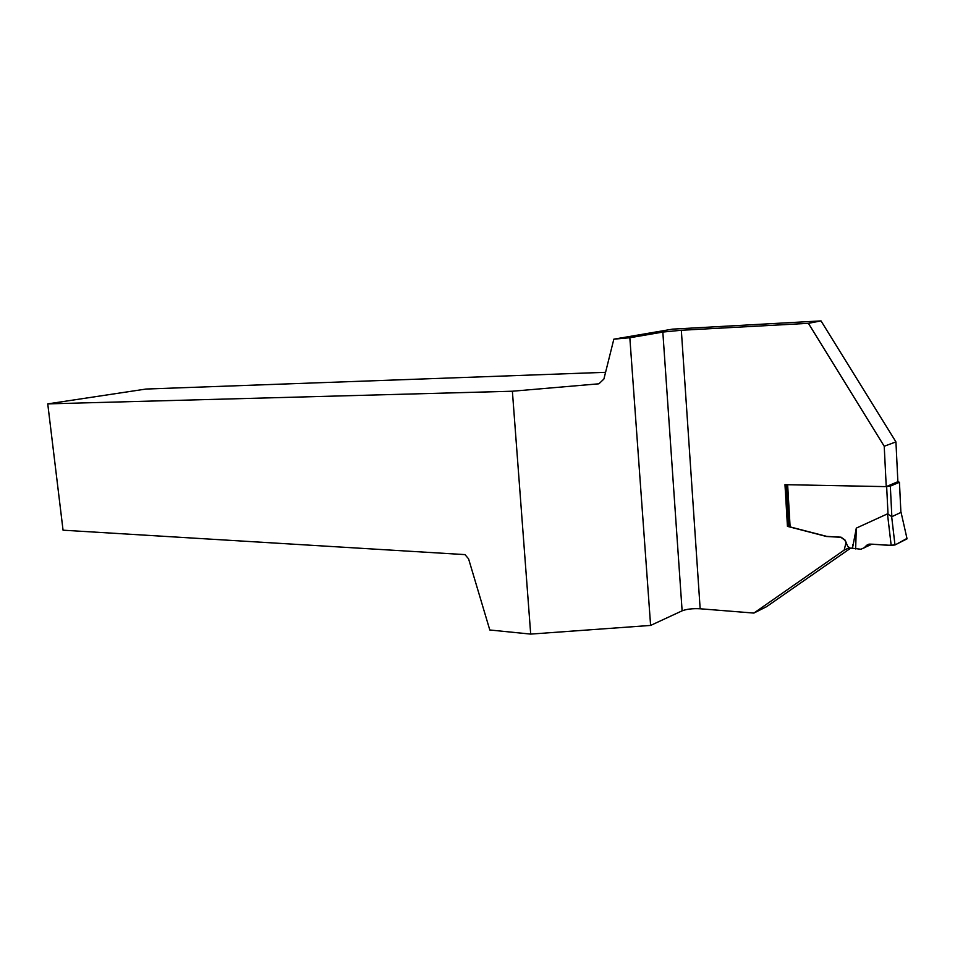 <?xml version="1.0" encoding="UTF-8"?>
<svg xmlns="http://www.w3.org/2000/svg" width="955" height="955" viewBox="0 0 955 955"><rect width="100%" height="100%" fill="white"/><g stroke="black" fill="none" stroke-linecap="round" stroke-linejoin="round"><path stroke-width="1.43" d="M897.664 481.774L899.443 482.263L900.816 510.519M869.014 544.123L866.722 545.245L869.695 544.111L891.17 545.365L887.482 513.862L891.851 516.667L890.335 486.143L886.467 486.537M887.482 513.862L856.301 528.115L852.922 546.021L852.135 548.218L850.129 548.122L847.658 546.308L845.199 540.196L841.104 537.188L826.732 536.388L790.119 526.897L788.735 525.823L786.299 484.686M890.335 486.143L899.431 482.263L900.899 512.441L891.851 516.667M852.147 548.218L860.933 549.244L871.808 544.231M852.588 548.242L852.839 544.505M856.301 528.115L855.644 548.922M866.722 545.245L863.881 548.122M901.019 512.119L907.059 538.835L894.978 544.959L891.17 545.365M850.666 548.146L766.543 606.7L753.877 613.074L700.158 608.777C692.721 608.383 686.717 609.075 682.121 610.83L650.606 625.429L629.834 337.748L613.838 339.168L672.463 329.141L821.025 320.904L895.933 441.902L897.879 481.69L886.24 486.632L884.223 446.248L895.933 441.902M613.838 339.168L603.894 379.051L598.904 383.803L512.381 391.228L47.75 403.881L63.054 530.192L464.978 554.616L468.571 558.83L489.808 629.99L530.694 634.096L650.606 625.429M629.834 337.748L662.83 332.065L681.333 330.263L808.408 323.327L821.025 320.904M605.577 372.307L145.996 389.043L47.75 403.881M753.877 613.074L844.136 550.128L845.999 542.858L844.972 540.303L840.866 537.295L826.505 536.495L787.445 526.36L784.974 484.663L886.24 486.632M808.408 323.327L884.223 446.248M512.381 391.228L530.694 634.096M844.136 550.128L848.971 547.788M787.445 526.36L788.735 525.811M906.964 538.429L896.303 544.29C891.481 546.487 877.991 544.171 869.695 544.111M787.636 484.71L790.119 526.897M888.019 514.017L886.646 486.537M891.648 516.488L894.978 544.959M681.333 330.263L700.158 608.777M662.83 332.065L682.121 610.83"/></g></svg>

